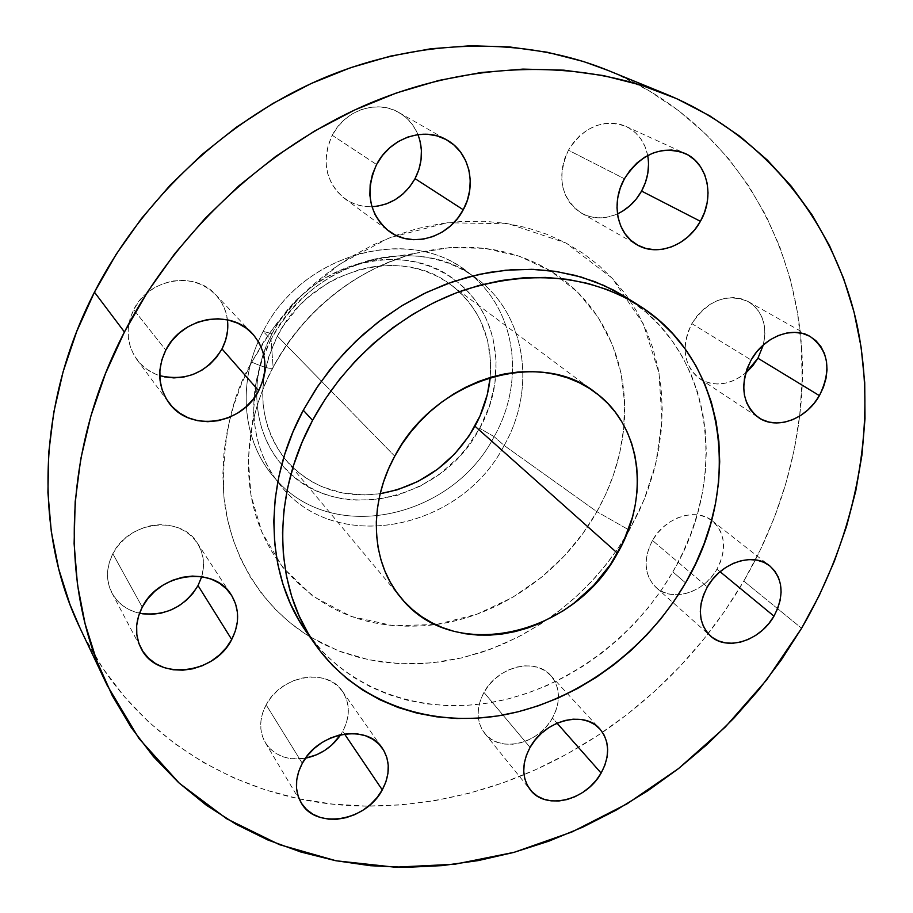 <?xml version="1.0" encoding="UTF-8"?>
<svg xmlns="http://www.w3.org/2000/svg" width="913" height="913" viewBox="0 0 913 913"><rect width="100%" height="100%" fill="white"/><g stroke="black" fill="none" stroke-linecap="round" stroke-linejoin="round"><path stroke-width="0.68" stroke-dasharray="4.57 3.42" d="M622.598 211.143L614.597 215.08L606.232 217.34L597.81 217.83L589.638 216.529L582.049 213.482L575.316 208.78L569.712 202.595L565.455 195.154L562.728 186.754L561.632 177.693L562.248 168.334L564.531 159.045L568.422 150.2L624.424 178.765L568.422 150.2C556.588 177.327 560.902 198.292 581.364 213.094C592.674 219.154 604.703 219.417 617.45 213.882M746.937 371.899L740.078 377.103L732.66 380.938L724.933 383.277L717.207 384.008L709.755 383.106L702.873 380.584L696.813 376.544L691.826 371.123L688.105 364.515L685.8 356.972L685.012 348.789L685.789 340.287L688.094 331.784L691.86 323.624L751.137 360.007L691.86 323.624C680.836 347.066 683.495 365.474 699.837 378.827C714.537 387.18 729.818 385.24 745.659 373.006M652.475 540.462C642.957 559.452 644.133 575.11 656.002 587.436C671.922 602.614 704.083 592.754 716.979 569.164L720.072 571.721L716.979 569.164L712.197 576.103L706.4 582.243L699.78 587.344L692.59 591.225L685.104 593.724L677.594 594.762L670.347 594.272L663.637 592.286L657.714 588.851L652.818 584.092L649.154 578.203L646.861 571.378L646.027 563.903L646.712 556.04L648.892 548.131L652.475 540.462L657.326 533.34L663.26 527.063L670.051 521.882L677.4 517.979L685.047 515.525L692.659 514.601L699.963 515.24L706.662 517.409L712.494 521.015L717.253 525.899L720.756 531.891L722.891 538.727L723.564 546.157L722.776 553.906L720.551 561.666L716.979 569.164C726.988 549.386 725.413 533.272 712.243 520.809C696.185 507.194 665.029 517.237 652.475 540.462L707.324 586.991L652.475 540.462M483.958 692.408C475.935 707.997 476.164 721.624 484.655 733.31C499.537 753.339 538.544 744.221 552.456 717.995L557.044 723.187L552.456 717.995L547.72 724.922L541.888 731.085L535.155 736.289L527.794 740.306L520.056 743.011L512.25 744.289L504.649 744.072L497.562 742.372L491.251 739.245L485.956 734.805L481.904 729.202L479.245 722.662L478.092 715.415L478.515 707.758L480.489 699.986L483.958 692.408L488.763 685.321L494.732 679.01L501.636 673.714L509.18 669.663L517.066 667.004L524.998 665.839L532.656 666.193L539.731 668.065L545.963 671.363L551.121 675.951L555.013 681.634L557.489 688.208L558.482 695.409L557.934 702.964L555.903 710.588L552.456 717.995C560.97 701.629 560.388 687.455 550.71 675.483C535.44 657.2 497.585 666.501 483.958 692.408L530.076 747.382L483.958 692.408M266.139 704.836C259.189 718.451 258.904 731.039 265.284 742.577C274.128 755.702 287.527 760.906 305.501 758.189L291.498 758.726L283.612 756.98L276.513 753.739L270.465 749.117L265.717 743.285L262.465 736.46L260.844 728.894L260.924 720.893L262.704 712.768L266.139 704.836L271.081 697.418L277.335 690.799L284.662 685.252L292.765 680.995L301.313 678.199L309.975 676.955L318.42 677.309L326.295 679.238L333.313 682.673L339.214 687.443L343.767 693.378L346.814 700.237L348.252 707.746L348.036 715.644L346.175 723.598L342.752 731.347L344.543 734.018L342.752 731.347L340.709 734.703L342.752 731.347C350.272 716.762 350.181 703.444 342.478 691.369C327.493 667.38 280.987 675.164 266.139 704.836L302.306 763.302L266.139 704.836M142.588 613.821L133.846 611.63L125.926 607.83L119.112 602.546L113.691 595.972L109.88 588.36L107.825 579.995L107.643 571.207L109.332 562.34L112.835 553.746L142.257 607.145L112.835 553.746C106.068 567.441 105.76 580.508 111.911 592.948C117.788 603.55 126.987 610.318 139.506 613.251M377.32 206.224L368.042 206.715L358.969 205.334L350.432 202.093L342.763 197.117L336.269 190.577L331.202 182.726L327.767 173.847L326.112 164.283L326.318 154.411L328.383 144.608L332.241 135.284L376.578 164.523L332.241 135.284C321.239 160.745 325.29 181.778 344.384 198.372C352.555 204.25 361.731 207.034 371.922 206.737M164.329 376.875L155.278 374.022L147.061 369.457L140.009 363.328L134.405 355.853L130.479 347.339L128.379 338.084L128.219 328.463L130.023 318.854L133.697 309.633L165.801 350.101L133.697 309.633C125.332 327.55 126.382 344.178 136.836 359.505C142.69 367.254 150.314 372.641 159.707 375.665M310.397 637.091L338.575 650.901L368.909 659.814L400.316 663.751L431.678 662.929L462.058 657.839L490.669 649.143L516.975 637.616L540.667 624.001L561.609 609.005L579.858 593.199L595.538 577.096L608.857 561.05L620.041 545.346L629.342 530.168L596.885 511.679L583.293 532.907L565.193 555.047L541.74 577.119L512.341 597.559L476.985 614.209L436.642 624.458L393.537 625.759L351.037 616.412L312.999 596.337L282.71 567.304L262.008 532.439L250.972 495.291L248.347 458.885L252.216 425.275C257.181 402.804 264.154 383.46 273.135 367.209L273.101 367.574C271.812 369.571 264.679 367.768 251.714 362.141C231.617 396.105 222.27 440.02 223.651 493.876C227.816 546.556 256.793 604.497 309.941 636.818M494.15 436.642L479.656 428.334C508.176 378.21 498.966 312.874 455.792 280.736C403.626 237.437 306.757 263.583 272.051 333.667L263.149 331.43C302.922 250.733 415.735 223.24 472.363 275.954C516.781 312.942 524.758 382.809 494.15 436.642C524.758 382.809 516.781 312.942 472.363 275.954L464.991 270.191C406.536 224.701 301.199 254.613 263.149 331.43L271.024 339.613C309.108 263.001 413.486 232.016 472.831 275.84L475.045 277.392C525.865 312.817 537.038 388.059 504.147 445.476L494.15 436.642L504.147 445.476C537.586 387.192 525.397 310.603 472.831 275.84C442.988 256.188 408.819 250.927 370.324 260.045C326.854 272.394 293.758 298.905 271.024 339.613L273.135 367.209C305.809 308.982 353.057 271.047 414.879 253.426C465.425 241.317 510.493 247.069 550.105 270.67C602.272 302.237 629.628 363.328 623.978 425.584C621.274 455.633 612.235 484.335 596.885 511.679L504.147 445.476L596.885 511.679C563.447 571.424 500.872 615.693 435.592 624.606C368.943 632.572 316.024 610.808 276.856 559.349C251.121 521.095 242.904 476.403 252.216 425.275C256.279 405.315 263.252 385.959 273.135 367.209L271.024 339.613L262.179 359.665L256.382 380.413C249.386 419.364 256.519 453.19 277.78 481.904C331.453 556.177 460.084 531.8 504.147 445.476C460.54 530.738 334.147 555.96 279.446 484.038L277.78 481.904C248.918 444.985 245.357 387.386 271.024 339.613L263.149 331.43C237.3 379.58 241.648 437.841 271.697 474.395L277.86 481.436C335.139 544.741 452.654 517.42 494.15 436.642C452.654 517.42 335.139 544.741 277.86 481.436C242.664 445.487 235.44 382.867 263.149 331.43L272.051 333.667C248.199 377.948 252.947 431.803 281.729 464.626C331.385 525.991 441.515 503.166 479.656 428.334L494.15 436.642M79.99 627.984C134.04 742.589 249.797 806.19 368.555 806.133C452.369 805.403 530.35 780.798 602.512 732.329C660.898 692.442 707.986 642.022 743.787 581.09L801.603 628.247L743.787 581.09C773.859 529.22 792.473 474.235 799.617 416.145C817.82 274.516 748.169 127.192 607.83 70.335M307.008 632.789C348.241 690.468 421.726 715.393 493.99 702.017C566.38 688.276 634.455 638.255 672.835 571.903L685.56 582.882L672.835 571.903C729.51 476.894 713.167 350.775 625.085 296.748M277.369 336.087C256.051 381.109 258.196 421.544 283.783 457.39L285.837 459.935C310.488 487.359 341.93 498.601 380.185 493.659L364.607 494.949L343.094 493.1L322.723 487.04L313.205 482.452L304.28 476.894L296.006 470.378L288.485 462.982L281.797 454.754L276.023 445.784L271.218 436.129L267.429 425.903L264.724 415.198L263.127 404.105L262.659 392.761L263.343 381.257L268.137 358.261L277.369 336.087L321.353 381.098L277.369 336.087L283.532 325.61L298.665 306.414L307.476 297.9L327.116 283.487L337.742 277.735L360.007 269.438L371.431 266.973L382.878 265.649L394.245 265.478L405.406 266.459L416.248 268.559L426.668 271.766L436.574 276.034L445.864 281.295L454.446 287.515L462.252 294.614L469.214 302.5L475.274 311.116L480.375 320.349L487.576 340.355L490.601 361.719L490.19 377.446C493.02 338.985 480.067 308.206 451.342 285.096L448.671 283.178C398.273 245.323 309.61 271.252 277.369 336.087M394.747 456.18L321.353 381.098L394.747 456.18M307.122 632.96L323.533 652.727L337.878 665.919L353.593 677.332L370.507 686.873L388.436 694.508L407.209 700.18L426.645 703.877L446.548 705.601L466.748 705.372L487.063 703.193L507.32 699.13L527.36 693.241L547.013 685.572L566.117 676.213L584.537 665.257L602.101 652.795L618.706 638.94L634.193 623.796L648.447 607.487L661.366 590.14L672.835 571.903L682.753 552.913L691.027 533.318L697.589 513.277L702.359 492.94L705.281 472.489L706.32 452.083L705.429 431.906L702.599 412.128L697.829 392.932L691.118 374.513L682.49 357.029L672.014 340.675L659.745 325.621L645.765 312.041L625.257 296.851M80.139 628.315L84.806 637.731L103.032 668.544L124.316 696.608L148.351 721.704L174.817 743.696L203.382 762.446L233.717 777.876L265.5 789.962L298.403 798.681L332.127 804.045L366.353 806.111L400.807 804.935L435.216 800.598L469.305 793.214L502.823 782.886L535.543 769.739L567.235 753.898L597.695 735.536L626.717 714.776L654.096 691.792L679.671 666.752L703.25 639.83L724.671 611.219L743.787 581.09L760.438 549.66L774.486 517.135L785.785 483.73L794.242 449.687L799.72 415.244L802.128 380.653L801.386 346.198L797.414 312.132L790.179 278.762L779.634 246.396L765.802 215.331L748.694 185.91L728.38 158.428L704.939 133.23L678.53 110.633L649.326 90.958L617.53 74.478L608.161 70.472M647.694 155.472C644.829 141.8 637.582 132.111 625.953 126.416C603.002 118.622 583.829 126.553 568.422 150.2L573.752 142.143L580.314 135.192L587.858 129.646L596.063 125.709L604.623 123.529L613.182 123.187L621.411 124.693L628.989 127.98L635.631 132.899L641.074 139.255L645.126 146.788L647.648 155.199L648.55 164.18M691.86 323.624L696.916 316.138L703.09 309.61L710.12 304.314L717.721 300.457L725.607 298.186L733.447 297.592L740.945 298.665L747.815 301.381L753.784 305.615L758.635 311.185L762.184 317.884L764.295 325.439L764.923 333.553L763.359 344.931C767.502 325.405 762.469 310.968 748.261 301.632C726.737 292.811 707.929 300.137 691.86 323.624M201.705 576.651C205.14 564.394 203.667 553.164 197.299 542.984C180.888 514.784 128.482 520.935 112.835 553.746L118.017 545.757L124.693 538.704L132.568 532.872L141.344 528.49L150.668 525.717L160.174 524.655L169.464 525.352L178.206 527.76L186.047 531.777L192.689 537.243L197.893 543.92L201.465 551.566L203.302 559.863L203.314 568.514L201.533 577.199M417.96 134.599C414.023 125.013 407.689 117.663 398.97 112.539C377.217 99.289 344.749 110.153 332.241 135.284L337.73 126.793L344.646 119.477L352.703 113.646L361.582 109.514L370.929 107.243L380.367 106.912L389.531 108.533L398.068 112.025L405.634 117.241L411.946 123.963L416.796 131.929L419.98 140.819M227.451 319.847C226.173 310.169 222.236 301.781 215.662 294.682C194.709 270.556 148.431 278.579 133.697 309.633L139.13 301.176L146.08 293.815L154.297 287.857L163.438 283.521L173.139 280.987L182.999 280.337L192.654 281.592L201.716 284.685L209.83 289.501L216.701 295.823L222.064 303.401L225.739 311.938L227.599 321.114M629.342 530.168L617.861 548.587L604.908 566.071L590.563 582.494L574.962 597.73L558.22 611.642L540.473 624.127L521.859 635.083L502.515 644.395L482.612 651.985L462.286 657.782L441.721 661.708L421.076 663.717L400.522 663.762L380.264 661.822L360.452 657.874L341.291 651.928L322.974 643.996L305.661 634.136L289.547 622.381L274.813 608.834L261.62 593.587L250.139 576.765L240.507 558.494L232.849 538.955L227.303 518.322L223.936 496.809L222.829 474.623L224.027 451.992L227.542 429.178L233.363 406.433L241.443 383.996L251.714 362.141L264.074 341.12L278.385 321.171L294.488 302.534L312.2 285.415L331.328 270.008L351.631 256.496L372.881 245.026L394.838 235.702L417.23 228.627L439.815 223.845L462.332 221.38L484.552 221.254L506.236 223.411L527.143 227.805L547.081 234.356L565.866 242.949L583.304 253.483L599.27 265.797L613.627 279.755L626.25 295.184L637.069 311.915L646.005 329.776L653.012 348.572L658.056 368.122L661.126 388.242L662.233 408.762L661.377 429.487L658.593 450.235L653.936 470.846L647.465 491.148L639.237 510.972L629.342 530.168L644.087 499.856L655.854 463.37L661.971 420.688L659.003 373.075L643.266 323.761L612.132 278.157L565.866 242.949L508.552 223.788L447.279 222.772L389.326 237.814L339.807 264.04L300.765 296.109L271.914 329.719L251.714 362.141C264.679 367.768 271.812 369.571 273.101 367.574L273.135 367.209C293.21 328.646 338.346 274.368 414.879 253.426L449.458 247.617L484.94 248.359L519.371 256.233L550.733 271.047L577.301 291.84L598.015 317.051L612.509 344.886L621.091 373.6L624.503 401.788L623.716 428.425L619.722 452.916L613.445 474.965L605.627 494.515L596.885 511.679L629.342 530.168M272.051 333.667L266.63 345.16L262.351 356.994L259.246 369.046L257.329 381.189L256.621 393.286L257.124 405.224L258.824 416.887L261.689 428.14L265.683 438.879L270.75 449.013L276.844 458.44L283.886 467.068L291.795 474.828L300.503 481.653L309.895 487.485L319.892 492.278L330.392 495.999L341.291 498.624L352.486 500.13L375.357 499.799L398.171 495.086L420.106 486.207L440.408 473.505L458.394 457.447L466.315 448.34L479.656 428.334L489.3 406.547L494.88 383.734L496.136 360.692L492.974 338.244L489.756 327.516L485.454 317.233L480.112 307.521L473.756 298.46L466.463 290.163L458.269 282.688L449.264 276.148L439.507 270.59L429.11 266.094L418.154 262.704L406.764 260.467L395.032 259.429L383.072 259.589L371.032 260.97L359.014 263.56L347.157 267.338L335.573 272.268L324.4 278.317L313.741 285.404L303.732 293.472L294.454 302.431L286.031 312.189L278.533 322.631L272.051 333.667M581.364 213.094L637.217 244.889M699.837 378.827L758.714 417.709M656.002 587.436L710.268 635.802M484.655 733.31L530.373 789.928M265.284 742.577L301.062 802.607M111.911 592.948L141.047 648.276M344.384 198.372L388.664 230.966M136.836 359.505L168.665 402.473M256.382 380.413L252.216 425.275C256.245 405.543 263.218 386.302 273.101 367.562C302.135 312.063 357.371 268.057 414.879 253.426L370.324 260.045M475.045 277.392L464.991 270.191M285.837 459.935L401.115 598.004M451.342 285.096L595.516 392.624M279.446 484.038L271.697 474.395M215.662 294.682L252.319 333.542M398.97 112.539L446.948 140.043M197.299 542.984L231.251 594.877M342.478 691.369L382.239 748.078M550.71 675.483L599.807 728.894M712.243 520.809L769.705 565.843M748.261 301.632L810.116 336.475M625.953 126.416L684.921 153.361"/><path stroke-width="1.37" d="M617.45 213.882C627.642 209.088 635.676 201.488 641.577 191.079L700.419 221.311C687.386 245.574 657.371 256.952 637.217 244.889C617.04 234.105 610.66 202.777 624.424 178.765L620.247 188.112L617.747 197.916L616.994 207.765L618.033 217.294L620.783 226.127L625.154 233.922L630.94 240.381L637.925 245.277L645.833 248.427L654.347 249.74L663.158 249.158L671.934 246.727L680.345 242.538L688.082 236.752L694.85 229.585L700.419 221.311L704.574 212.215L707.141 202.652L708.043 192.974L707.221 183.524L704.699 174.691L700.556 166.782L694.941 160.129L688.071 154.993L680.185 151.581L671.603 150.04L662.633 150.451L653.662 152.791L645.012 157.002L637.057 162.891L630.096 170.252L624.424 178.765C640.846 153.761 661.012 145.293 684.921 153.361C707.689 163.096 714.947 196.557 700.419 221.311L641.577 191.079L636.338 198.92L629.936 205.699L622.598 211.143M745.659 373.006L757.927 358.227L819.406 395.637C806.362 419.204 776.586 430.217 758.714 417.709C741.87 403.9 739.347 384.658 751.137 360.007L747.108 368.578L744.597 377.503L743.673 386.416L744.38 394.975L746.686 402.85L750.475 409.72L755.587 415.358L761.841 419.524L768.974 422.091L776.712 422.97L784.758 422.126L792.815 419.615L800.587 415.529L807.788 410.028L814.134 403.318L819.406 395.637L823.412 387.272L825.98 378.541L827.03 369.776L826.493 361.274L824.393 353.388L820.798 346.415L815.834 340.617L809.694 336.235L802.584 333.45L794.789 332.378L786.618 333.074L778.378 335.528L770.412 339.625L763.017 345.228L756.512 352.121L751.137 360.007C763.747 336.954 792.324 325.736 810.151 336.498C828.73 350.272 831.823 369.982 819.406 395.637L757.927 358.227L752.963 365.531L746.937 371.899M773.962 616.149C760.255 640.846 726.737 651.505 710.382 635.905C698.205 623.214 697.19 606.905 707.324 586.991L703.489 595.025L701.127 603.31L700.317 611.493L701.081 619.288L703.387 626.364L707.13 632.458L712.151 637.354L718.257 640.858L725.207 642.843L732.728 643.266L740.534 642.101L748.352 639.397L755.861 635.277L762.8 629.89L768.906 623.431L773.962 616.149L777.762 608.298L780.181 600.195L781.106 592.115L780.501 584.388L778.39 577.278L774.829 571.082L769.956 566.037L763.941 562.351L757.014 560.16L749.436 559.578L741.504 560.628L733.527 563.275L725.835 567.418L718.714 572.908L712.46 579.515L707.324 586.991C720.677 562.636 753.202 551.817 769.705 565.843C783.206 578.671 784.621 595.436 773.962 616.149L720.072 571.721L773.962 616.149M601.131 773.083C586.363 800.518 545.677 810.561 530.373 789.928C521.654 777.91 521.551 763.725 530.076 747.382L526.39 755.325L524.245 763.439L523.731 771.417L524.849 778.937L527.543 785.705L531.708 791.468L537.175 796.022L543.726 799.183L551.087 800.849L558.996 800.963L567.133 799.526L575.213 796.615L582.928 792.324L589.981 786.835L596.132 780.341L601.131 773.083L604.805 765.334L607.008 757.379L607.659 749.516L606.723 742.029L604.212 735.227L600.229 729.361L594.911 724.66L588.463 721.304L581.113 719.455L573.136 719.182L564.862 720.505L556.61 723.381L548.713 727.695L541.466 733.287L535.166 739.941L530.076 747.382C544.57 720.231 584.126 710.052 599.807 728.894C609.747 741.219 610.181 755.941 601.131 773.083L557.044 723.187L601.131 773.083M305.501 758.189C320.315 755.028 332.047 747.199 340.709 734.703L331.773 745.042L324.64 750.486L316.743 754.709L305.501 758.189M382.273 789.882C366.147 821.426 315.738 829.883 301.107 802.675C294.511 790.726 294.91 777.602 302.306 763.302L298.642 771.622L296.702 780.124L296.565 788.467L298.197 796.33L301.552 803.406L306.483 809.42L312.771 814.145L320.178 817.42L328.418 819.121L337.171 819.212L346.095 817.671L354.872 814.59L363.169 810.071L370.678 804.307L377.126 797.483L382.273 789.882L385.925 781.768L387.934 773.437L388.242 765.208L386.804 757.391L383.677 750.292L378.963 744.163L372.835 739.256L365.52 735.775L357.291 733.869L348.458 733.607L339.374 735.022L330.392 738.058L321.867 742.611L314.152 748.5L307.533 755.485L302.306 763.302C318.112 732.112 366.889 723.393 382.342 748.215C390.296 760.689 390.273 774.578 382.273 789.882L344.543 734.018L382.273 789.882M139.506 613.251C164.728 616.72 184.232 607.499 198.03 585.575L231.708 639.499C214.532 674.844 156.591 681.132 141.047 648.276C134.645 635.311 135.044 621.605 142.257 607.145L138.502 616.218L136.676 625.542L136.813 634.752L138.924 643.494L142.896 651.426L148.568 658.25L155.712 663.694L164.032 667.586L173.208 669.765L182.885 670.176L192.711 668.818L202.309 665.737L211.314 661.069L219.405 654.975L226.298 647.694L231.708 639.499L235.463 630.678L237.403 621.57L237.437 612.509L235.577 603.824L231.868 595.858L226.447 588.908L219.497 583.259L211.268 579.139L202.093 576.708L192.312 576.08L182.303 577.301L172.466 580.314L163.187 585.028L154.845 591.236L147.769 598.711L142.257 607.145C158.965 572.542 214.213 565.501 231.251 594.877C239.583 608.72 239.731 623.602 231.708 639.499L198.03 585.575L192.928 593.347L186.423 600.218L178.765 605.947L170.217 610.306L161.122 613.137L151.786 614.323L142.588 613.821M371.922 206.737C390.684 205.277 405.052 195.918 415.038 178.64L463.256 209.762C448.979 237.779 411.603 248.758 388.79 231.057C368.841 213.688 364.766 191.502 376.578 164.523L372.436 174.406L370.164 184.768L369.856 195.199L371.511 205.288L375.049 214.646L380.322 222.898L387.101 229.745L395.124 234.949L404.071 238.293L413.6 239.697L423.358 239.103L432.967 236.558L442.086 232.142L450.371 226.047L457.516 218.492L463.256 209.762L467.388 200.164L469.75 190.052L470.241 179.815L468.837 169.818L465.573 160.46L460.563 152.083L453.978 145.019L446.069 139.552L437.133 135.911L427.512 134.245L417.572 134.645L407.712 137.098L398.319 141.526L389.783 147.746L382.433 155.507L376.578 164.523C389.977 137.886 424.283 126.211 447.028 140.077C469.704 152.505 477.008 185.339 463.256 209.762L415.038 178.64L409.64 186.891L402.907 194.013L395.078 199.742L386.439 203.861L377.32 206.224M159.707 375.665C186.355 381.611 207.114 372.698 221.996 348.926L258.687 390.73C242.093 425.013 189.368 432.591 168.802 402.656C157.846 386.598 156.853 369.08 165.801 350.101L161.863 359.859L159.901 370.016L160.015 380.15L162.16 389.885L166.257 398.833L172.123 406.65L179.53 413.041L188.158 417.777L197.699 420.699L207.765 421.692L217.979 420.745L227.976 417.903L237.357 413.281L245.814 407.038L253.004 399.438L258.687 390.73L262.636 381.257L264.69 371.351L264.793 361.388L262.91 351.745L259.098 342.774L253.506 334.831L246.305 328.224L237.779 323.213L228.239 320.018L218.07 318.774L207.639 319.539L197.391 322.289L187.701 326.945L178.994 333.313L171.587 341.131L165.801 350.101C181.584 317.21 230.51 308.366 252.422 333.644C266.619 350.546 268.707 369.571 258.687 390.73L221.996 348.926L216.666 357.143L209.887 364.31L201.91 370.164L193.031 374.478L183.57 377.092L173.881 377.902L164.329 376.875M124.43 332.001C176.494 231.354 267.441 146.799 369.514 103.386C471.816 60.429 580.52 59.334 666.65 94.359C767.89 136.436 835.053 224.37 856.953 324.457C878.123 425.104 856.04 535.052 801.603 628.247L781.368 659.814L758.76 689.829L733.938 718.12L707.084 744.472L678.359 768.712L647.968 790.669L616.092 810.173L582.951 827.064L548.759 841.204L513.745 852.422L478.15 860.605L442.234 865.615L406.262 867.35L370.518 865.718L335.311 860.628L300.948 852.046L267.749 839.926L236.056 824.279L206.212 805.118L178.56 782.544L153.452 756.637L131.232 727.57L112.231 695.546L96.744 660.807L85.069 623.67L77.457 584.503L74.113 543.68L75.174 501.682L80.755 458.977L90.855 416.1L105.463 373.588L124.43 332.001L147.575 291.886L174.634 253.791L205.277 218.218L239.08 185.647L275.612 156.511L314.38 131.164L354.86 109.902L396.493 92.943L438.754 80.458L481.083 72.515L522.966 69.103L563.914 70.164L603.47 75.585L641.2 85.16L676.75 98.684L709.8 115.871L740.066 136.436L767.331 160.06L791.434 186.4L812.216 215.137L829.62 245.905L843.578 278.374L854.066 312.2L861.096 347.077L864.725 382.661L864.999 418.668L861.986 454.811L855.801 490.806L846.545 526.39L834.334 561.312L819.315 595.333L801.603 628.247L766.612 679.934L725.333 726.999L678.576 768.541L627.174 803.771L572.063 831.914L514.247 852.286L454.822 864.223L394.987 867.202L336.064 860.776L279.458 844.662L226.686 818.767L179.325 783.228L138.97 738.514L107.198 685.401C59.368 586.568 62.381 451.33 124.43 332.001L94.45 292.171L124.43 332.001M666.65 94.359L607.83 70.335C525.135 36.725 421.749 37.353 325.051 77.434C228.57 117.971 143.147 197.265 94.45 292.171C36.429 404.676 34.101 533.078 79.99 627.984L107.026 685.035M312.566 420.379C344.84 360.361 401.754 311.561 463.987 290.072C529.574 269.655 587.63 274.608 638.13 304.931C726.942 359.425 743.022 486.812 685.56 582.882L673.942 601.325L660.852 618.866L646.415 635.368L630.746 650.695L613.958 664.732L596.189 677.366L577.575 688.482L558.265 697.977L538.396 705.772L518.15 711.786L497.688 715.952L477.168 718.2L456.762 718.497L436.665 716.819L417.036 713.144L398.079 707.472L379.979 699.815L362.906 690.228L347.043 678.747L332.572 665.463L319.653 650.455L308.434 633.873L299.087 615.819L291.715 596.486L286.442 576.035L283.361 554.682L282.516 532.621L283.977 510.105L287.743 487.371L293.803 464.66L302.1 442.246L312.566 420.379L325.096 399.312L339.556 379.294L355.785 360.555L373.6 343.311L392.784 327.756L413.121 314.072L434.371 302.397L456.295 292.856L478.629 285.552L501.123 280.519L523.526 277.814L545.597 277.415L567.099 279.298L587.824 283.429L607.544 289.706L626.09 298.037L643.277 308.297L658.981 320.36L673.052 334.078L685.401 349.268L695.934 365.782L704.585 383.426L711.307 402.04L716.077 421.418L718.873 441.39L719.706 461.784L718.599 482.395L715.587 503.063L710.713 523.606L704.037 543.863L695.626 563.675L685.56 582.882C646.644 649.965 577.815 700.636 504.684 714.742C431.689 728.46 357.485 703.524 315.898 645.365C274.014 587.63 270.682 497.448 312.566 420.379L303.299 410.245L312.566 420.379M638.13 304.931L625.085 296.748L604.098 285.518L581.341 277.084L557.124 271.64L531.765 269.324L505.654 270.214L479.177 274.368L452.745 281.752L426.77 292.297L401.697 305.855L377.936 322.243L355.865 341.2L335.858 362.415L318.249 385.56L303.299 410.245C262.042 486.344 265.466 575.532 307.008 632.789L315.772 645.183M380.185 493.659C421.452 486.093 453.053 463.61 474.954 426.188L617.496 553.232C573.809 635.836 453.27 664.002 401.115 598.004C371.226 563.161 367.699 504.969 394.747 456.18C434.394 378.849 540.154 347.465 595.516 392.624C641.999 426.394 650.079 497.688 617.496 553.232L474.954 426.188C483.422 410.702 488.501 394.45 490.19 377.446L487.291 394.633L480.01 415.974L469.02 435.98L454.685 453.944L437.544 469.248L418.188 481.345L397.269 489.802L380.185 493.659M394.747 456.18L388.516 468.917L383.528 481.984L379.808 495.257L377.389 508.575L376.304 521.825L376.533 534.835L378.085 547.503L380.915 559.692L384.989 571.276L390.25 582.152L396.641 592.217L404.071 601.382L412.482 609.564L421.76 616.697L431.826 622.734L442.554 627.608L453.852 631.305L465.619 633.793L477.727 635.071L490.064 635.117L502.527 633.964L514.989 631.625L527.36 628.121L539.515 623.499L562.785 611.071L573.695 603.39L593.621 585.438L610.432 564.554L623.568 541.443L632.549 516.906L635.357 504.375L637 491.787L637.457 479.291L636.715 466.977L634.775 454.959L631.636 443.353L627.311 432.283L621.844 421.84L615.259 412.128L607.613 403.261L598.974 395.329L589.399 388.413L578.99 382.593L567.84 377.948L556.04 374.524L543.714 372.378L530.989 371.545L517.968 372.036L504.809 373.862L491.639 377.023L478.595 381.474L465.824 387.192L453.453 394.108L441.618 402.165L430.457 411.284L420.083 421.35L410.61 432.271L402.131 443.923L394.747 456.18M625.257 296.851L613.148 289.9L594.774 281.638L575.236 275.395L554.727 271.275L533.443 269.369L511.611 269.734L489.448 272.371L467.216 277.301L445.145 284.491L423.484 293.872L402.496 305.364L382.421 318.854L363.477 334.192L345.913 351.197L329.901 369.697L315.647 389.452L303.299 410.245L292.993 431.849L284.833 453.989L278.887 476.426L275.201 498.897L273.797 521.163L274.665 542.973L277.757 564.108L283.007 584.354L290.323 603.504L299.601 621.388L307.122 632.96M608.161 70.472L583.43 61.502L547.321 52.246L509.568 46.94L470.56 45.753L430.742 48.777L390.581 56.104L350.569 67.699L311.196 83.517L272.987 103.397L236.444 127.147L202.047 154.48L170.263 185.065L141.492 218.504L116.122 254.362L94.45 292.171L76.738 331.43L63.145 371.614L53.787 412.208L48.72 452.711L47.921 492.621L51.288 531.492L58.694 568.879L69.936 604.406L80.139 628.315M648.55 164.18L647.796 173.379L645.445 182.463L641.577 191.079C647.774 179.541 649.816 167.672 647.694 155.472M763.359 344.931L757.927 358.227L763.359 344.931M201.533 577.199L198.03 585.575L201.705 576.651M419.98 140.819L421.407 150.291L421.03 160.003L418.884 169.567L415.038 178.64C422.457 163.998 423.438 149.31 417.96 134.599M227.599 321.114L227.577 330.574L225.682 339.956L221.996 348.926C226.801 339.59 228.627 329.901 227.451 319.847"/></g></svg>
